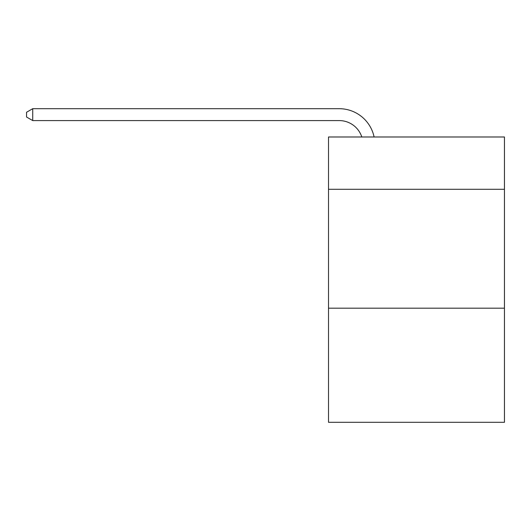 <?xml version="1.0" encoding="UTF-8"?>
<svg xmlns="http://www.w3.org/2000/svg" width="531" height="531" viewBox="0 0 531 531"><rect width="100%" height="100%" fill="white"/><g stroke="black" fill="none" stroke-linecap="round" stroke-linejoin="round"><path stroke-width="0.8" d="M504.45 189.295L504.45 136.991L328.51 136.991L328.51 189.295L504.45 189.295L504.45 422.304L328.51 422.304L328.51 189.295M504.45 308.179L328.51 308.179M339.203 108.696L32.73 108.696L339.203 108.696A35.663 35.663 142.3 0 1 374.103 136.991M361.81 136.991A23.776 23.776 -37.7 0 0 339.203 120.583L32.73 120.583L26.55 117.019L26.55 112.26L32.73 108.696L32.73 120.583"/></g></svg>
